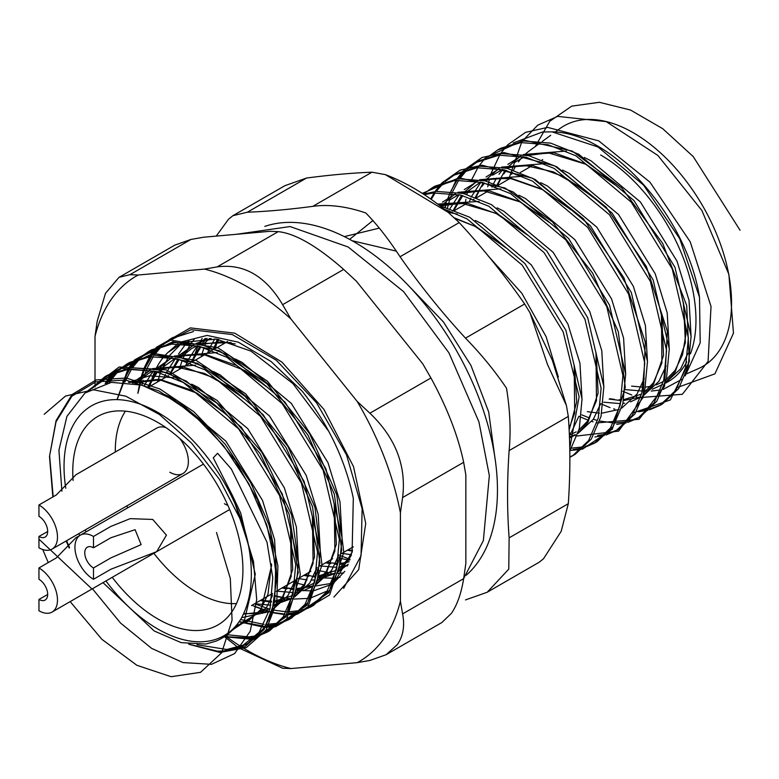 <?xml version="1.0" encoding="UTF-8"?>
<svg xmlns="http://www.w3.org/2000/svg" width="779" height="779" viewBox="0 0 779 779"><rect width="100%" height="100%" fill="white"/><g stroke="black" fill="none" stroke-linecap="round" stroke-linejoin="round"><path stroke-width="1.17" d="M487.196 592.244L539.117 562.272L543.479 558.796L561.192 531.307L568.3 503.692C570.384 473.398 570.384 444.312 568.3 416.434L566.43 405.547L547.53 364.543L530.022 312.846L524.666 303.985C504.938 275.639 483.116 248.501 459.221 222.58L448.1 212.287L385.401 174.642L371.973 172.198C352.235 172.948 330.423 174.895 306.527 178.04L284.832 185.714L232.911 215.686L247.362 212.209C267.09 211.46 288.902 209.512 312.798 206.357C328.68 204.137 346.324 206.338 365.731 212.949C376.851 224.157 388.293 238.754 400.055 256.739C419.793 285.075 441.605 312.213 465.501 338.144C481.13 354.172 494.801 370.862 506.506 388.224C510.099 410.319 510.966 431.108 509.125 450.593C507.041 480.886 507.041 509.972 509.125 537.851L508.775 569.137L487.196 592.244L465.501 599.918M216.231 236.105L228.549 219.172L232.911 215.686M651.205 391.048L660.699 389.987M663.017 389.442L681.693 379.422M685.208 375.897L700.194 342.848L699.503 297.237L679.707 238.705L643.542 185.09L598.077 147.007L552.029 131.855L542.486 131.992L513.176 142.995M488.706 156.413L497.693 149.958L520.771 142.576L547.978 144.709L576.032 155.849L631.292 202.189L672.238 268.911L688.373 337.833L685.559 367.6L675.87 390.23L659.764 405.479L649.559 409.832M647.992 410.26L638.566 411.77M641.292 410.202L649.131 409.072M650.718 408.693L661.108 404.671M659.764 405.479L662.491 403.911L678.597 388.663L688.285 366.023L691.1 336.265L674.965 267.333L634.018 200.612L578.758 154.271L550.704 143.132L523.498 140.999L500.42 148.38L497.693 149.958M444.244 209.152L466.962 218.821L522.222 265.162L563.168 331.873L579.128 396.803L569.712 448.422M569.741 451.314L579.303 428.654L582.02 398.955L565.895 330.306L524.949 263.584L469.688 217.244L439.804 205.675M424.273 194.653L433.513 192.958L460.72 195.081L488.774 206.231L544.034 252.571L584.98 319.283L601.115 388.215L598.301 417.972L588.612 440.612L572.507 455.861L569.77 457.312M569.77 456.971L573.85 455.053M572.507 455.861L575.233 454.284L591.339 439.035L601.028 416.405L603.842 386.637L587.707 317.705L546.761 250.994L491.5 204.653L463.447 193.513L436.24 191.381L423.464 194.137M423.396 194.088L432.248 187.739L455.326 180.358L482.532 182.49L510.586 193.63L565.856 239.971L606.792 306.692L622.927 375.624L620.123 405.382L610.434 428.012L594.319 443.261L584.114 447.613M582.556 448.052L573.12 449.551M571.728 448.12L583.685 446.854M585.282 446.474L595.672 442.453M594.319 443.261L597.045 441.693L613.161 426.444L622.849 403.804L625.654 374.047L609.519 305.115L568.582 238.403L513.312 192.053L485.259 180.913L458.052 178.79L434.974 186.162L432.248 187.739M445.082 181.604L454.06 175.148L477.137 167.767L504.354 169.9L532.408 181.04L587.668 227.38L628.604 294.092L644.749 363.024L641.935 392.782L632.246 415.421L616.131 430.67L605.935 435.023M604.368 435.451L594.942 436.961M597.668 435.383L605.497 434.263M607.094 433.884L617.484 429.862M616.131 430.67L618.857 429.093L634.973 413.844L644.661 391.214L647.476 361.456L631.331 292.524L590.394 225.803L535.134 179.462L507.08 168.322L479.864 166.19L456.786 173.571L454.06 175.139M466.894 169.014L475.872 162.548L498.959 155.177L526.166 157.3L554.22 168.439L609.48 214.79L650.426 281.501L666.561 350.433L663.747 380.191L654.058 402.831L637.952 418.08L627.747 422.432M626.18 422.861L616.754 424.37M615.352 422.929L627.309 421.663M628.906 421.283L639.296 417.262M637.943 418.08L640.679 416.502L656.785 401.253L666.473 378.613L669.288 348.856L653.153 279.924L612.206 213.212L556.946 166.872L528.892 155.722L501.686 153.599L478.598 160.98L475.881 162.548M431.215 199.366L435.218 192.793M436.211 191.381L443.884 182.685M445.325 207.087L446.046 204.341M448.081 197.944L449.98 193.114M450.759 191.332L457.03 180.202M458.033 178.79L465.706 170.095M477.254 161.779L468.432 168.517M467.264 169.637L459.756 178.625M458.782 180.076L452.706 191.537M451.947 193.377L450.837 196.298M449.629 199.901L447.516 207.74M447.019 210.038L446.795 211.206M581.806 414.866L589.596 418.031M593.345 419.297L596.402 420.202M599.752 421.049L613.531 422.9M196.98 644.749L226.825 649.491L245.502 644.554M248.024 643.201L264.13 627.952L272.007 611.632A151.165 87.277 60 0 1 246.505 644.077L248.024 643.201M89.488 389.919L105.038 376.656L128.116 369.275L155.323 371.408L183.377 382.547L238.637 428.888L279.583 495.6L295.718 564.532L292.904 594.289L283.215 616.929L267.109 632.178L256.904 636.531M254.976 637.056L245.911 638.468L224.78 636.385M227.117 634.719L248.637 636.891L256.116 635.849M258.063 635.391L268.453 631.37M267.109 632.178L269.836 630.601L285.942 615.352L295.631 592.722L298.445 562.964L282.31 494.032L241.363 427.311L186.103 380.97L158.049 369.83L130.843 367.698L107.765 375.079L105.038 376.647M117.863 370.522L126.85 364.056L149.928 356.685L177.135 358.807L205.189 369.947L260.459 416.298L301.395 483.009L317.53 551.941L314.726 581.699L305.027 604.338L288.921 619.587L278.716 623.94M277.158 624.369L265.405 625.985M266.33 624.437L278.288 623.171M279.885 622.791L290.275 618.769M288.921 619.587L291.648 618.01L307.754 602.761L317.452 580.121L320.257 550.364L304.122 481.432L263.185 414.72L207.915 368.379L179.861 357.24L152.655 355.107L129.577 362.488L126.85 364.056M139.684 357.921L148.662 351.465L171.74 344.084L198.947 346.217L227.01 357.357L282.271 403.697L323.207 470.419L339.352 539.35L336.538 569.108L326.849 591.738L310.733 606.987L300.538 611.34M298.97 611.778L289.535 613.277M288.142 611.846L300.1 610.58M301.697 610.2L312.087 606.179M310.733 606.987L313.46 605.419L329.575 590.17L339.264 567.531L342.078 537.773L325.934 468.841L284.997 402.13L229.737 355.779L201.673 344.639L174.467 342.517L151.389 349.888L148.662 351.465M243.36 645.742A151.165 87.277 60 0 1 224.371 650.903A151.165 87.277 60 0 1 217.283 651.137L188.674 644.126L218.889 651.848L244.84 646.813L264.062 629.539L274.705 601.67L275.688 565.788L266.827 525.25L248.832 483.817L223.261 445.325L192.355 413.347L158.838 390.883L125.692 380.035L95.836 381.837L71.911 396.19L56.01 421.848L49.496 456.504L52.865 497.051M106.411 375.887L92.195 388.37M107.093 383.064L116.675 371.602M128.223 363.287L119.401 370.025M118.233 371.145L109.05 382.703M263.205 626.014L239.27 621.623M122.809 381.914L129.82 369.11M130.814 367.707L138.487 359.002M150.045 350.696L141.213 357.434M140.045 358.554L132.547 367.542M131.573 368.993L124.835 382.031M240.575 619.548L264.091 624.398M139.655 384.514L140.648 380.658M142.684 374.261L144.582 369.431M145.361 367.649L151.632 356.519M152.635 355.107L160.308 346.412M161.496 345.331L170.474 338.865L193.562 331.494M171.857 338.105L163.035 344.834M161.866 345.954L154.359 354.942M153.385 356.402L147.309 367.863M146.549 369.694L144.115 376.588M143.073 380.201L141.885 385.128M254.597 603.783L269.855 609.295M272.543 609.967L286.312 611.817M61.911 491.198L58.922 450.281L66.916 416.376L85.008 392.996L111.358 382.362L141.856 385.118L174.574 400.26L206.61 426.162L235.092 460.35L257.421 499.699L271.647 540.529L276.672 578.982L272.007 611.632M217.283 651.137L224.099 651.059L241.062 646.862L259.056 632.314L270.021 608.652L272.786 577.794L267.002 542.184L231.334 469.036L217.584 453.281L213.271 457.799L232.366 495.395L248.287 544.239C254.1 574.941 251.627 599.869 240.886 619.023C234.606 629.49 226.299 636.871 215.949 641.146L205.87 644.048L181.127 642.626L154.242 631L103.013 582.643M112.234 577.327A120.317 69.467 -120 0 0 200.378 630.347A120.317 69.467 -120 0 0 217.993 624.914A120.317 69.467 -120 0 0 225.335 499.884A120.317 69.467 -120 0 0 115.302 411.078A120.317 69.467 -120 0 0 97.677 416.522A120.317 69.467 -120 0 0 73.09 480.448M85.213 529.954A120.317 69.467 -120 0 0 86.011 531.901M222.784 344.289A141.905 81.931 60 0 1 223.359 341.923M241.237 618.399L240.886 619.023A132.654 76.585 -120 0 1 204.741 641.594A132.654 76.585 -120 0 1 105.934 580.968M463.651 578.641C461.295 593.335 457.195 604.923 451.362 613.404L441.849 622.538L386.082 654.73L369.889 660.446L357.23 662.647A222.638 128.545 -120 0 0 384.047 638.439A222.638 128.545 -120 0 0 400.406 601.222L402.607 613.891L463.651 578.641L465.852 563.431L465.852 474.976L463.651 462.307L402.607 497.547L400.406 512.757L400.406 601.222M386.082 654.73L397.368 644.574C403.162 636.141 404.914 625.907 402.607 613.891M347.473 565.905L346.538 565.856M330.997 563.032L327.248 561.834M218.938 339.498L214.167 348.564L217.205 339.206M349.781 560.062A141.905 81.931 60 0 1 341.007 558.446M338.573 557.813A141.905 81.931 60 0 1 337.959 557.637M215.374 348.573A141.905 81.931 60 0 1 217.993 339.332L213.592 348.349M340.014 577.239L335.944 578.018M333.714 578.291L318.007 577.677M315.69 577.249L305.426 574.435M200.982 346.743L192.345 361.164L197.934 345.973M198.927 344.006L202.189 338.437M205.938 342.916L204.848 345.477M204.02 347.6L201.148 356.782M316.284 569.839L316.81 570.004M319.234 570.725L331.094 573.032M337.619 573.363L343.597 572.993M344.795 571.338L333.909 582.643M330.997 584.591L314.122 590.618M311.902 590.891L296.195 590.268M293.878 589.839L283.614 587.025M179.17 359.333L170.552 373.725M178.469 354.133L185.723 343.987M190.261 344.513L183.036 358.067M182.208 360.2L179.336 369.373M292.631 581.825L294.988 582.595M297.422 583.315L303.976 584.844M307.987 585.477L309.282 585.623M315.797 585.954L331.581 583.364M275.6 595.906L285.63 597.999A141.905 81.931 60 0 1 275.552 596.227M272.329 595.37A141.905 81.931 60 0 1 270.245 594.747M149.928 386.355A141.905 81.931 60 0 1 154.855 371.291M155.781 369.304A141.905 81.931 60 0 1 160.805 360.726A141.905 81.931 60 0 1 164.009 356.597M168.449 357.113L161.224 370.668M160.386 372.79L157.524 381.973M270.81 594.416L272.368 594.932M187.262 342.322L188.898 340.686M194.185 339.42L191.527 342.741M165.508 354.922A141.905 81.931 60 0 1 167.904 352.507L180.923 343.714M184.516 342.176L216.289 339.079L250.935 351.105L292.972 383.628L328.787 431.391M181.254 343.724L169.715 355.341M167.904 352.507L178.002 343.705M180.553 342.137L207.136 335.408L238.355 342.176L271.092 361.534L302.242 391.243C328.251 424.204 345.272 459.892 353.315 498.317L352.098 552.33L330.627 588.564M327.404 590.91L310.685 597.97M308.572 598.379L293.819 599.07M291.648 598.876L285.63 597.999M95.009 386.978L95.009 385.177M95.009 384.057L95.009 336.44L97.209 321.23L105.467 293.352L119.021 277.334L129.927 274.675L138.185 275.016L204.536 269.086L217.185 266.885L278.239 231.636L269.972 231.305L203.631 237.225L190.982 239.435L129.927 274.675M226.67 636.832A222.638 128.545 -120 0 0 240.925 646.521M241.305 646.765A222.638 128.545 -120 0 0 290.888 668.567L282.631 668.236L238.705 647.855M357.23 662.647L290.888 668.567M400.406 512.757A222.638 128.545 -120 0 0 357.23 401.477L369.889 413.211L430.933 377.971L422.676 363.696L356.334 281.161L343.675 269.417L282.631 304.667L290.888 318.942L357.23 401.477M290.888 318.942A222.638 128.545 -120 0 0 204.536 269.086M138.185 275.016A222.638 128.545 -120 0 0 95.009 336.44M402.607 497.547C406.492 465.9 395.586 437.788 369.889 413.211M430.933 377.971C447.195 407.816 458.101 435.928 463.651 462.307M223.68 636.102L238.15 647.456M119.021 277.334L174.778 245.142L190.982 239.435M282.631 304.667C265.561 275.97 243.749 263.37 217.185 266.885M278.239 231.636C295.299 233.476 317.111 246.076 343.675 269.417M166.024 427.661A26.223 15.142 -120 0 0 156.725 428.109L75.914 474.762L56.351 494.928L38.95 504.977A26.223 15.142 60 0 1 56.078 528.084A26.223 15.142 60 0 1 52.057 549.098A26.223 15.142 60 0 1 38.95 547.793L38.95 536.458A12.337 7.128 -120 0 0 45.124 537.072A12.337 7.128 -120 0 0 47.013 527.179A12.337 7.128 -120 0 0 38.95 516.311L38.95 504.977M600.667 155.011A134.777 77.812 60 0 1 690.428 353.841M686.747 361.962A134.777 77.812 60 0 1 665.188 383.287M555.106 132.079L559.809 128.642A138.828 80.149 60 0 1 633.385 132.81A138.828 80.149 60 0 1 725.191 259.056A138.828 80.149 60 0 1 698.374 368.633L687.146 373.599M236.485 603.579A115.691 66.79 60 0 1 197.106 592.507A115.691 66.79 60 0 1 153.872 553.285M127.649 507.859A115.691 66.79 60 0 1 126.86 505.912M115.302 452.024A115.691 66.79 60 0 1 125.409 411.176M511.667 174.311A134.777 77.812 60 0 1 512.543 172.276M513.546 170.143A134.777 77.812 60 0 1 515.902 165.81M518.473 161.896A134.777 77.812 60 0 1 522.884 156.56M524.656 154.787A134.777 77.812 60 0 1 529.233 150.96L539.993 143.112M169.832 472.23A26.223 15.142 -120 0 0 182.948 473.525A26.223 15.142 -120 0 0 179.735 438.441M224.371 503.711A26.223 15.142 -120 0 0 227.857 505.347M47.675 531.521L38.95 536.458M38.95 599.431A12.337 7.128 -120 0 0 45.124 600.044A12.337 7.128 -120 0 0 47.013 590.151A12.337 7.128 -120 0 0 38.95 579.284L38.95 567.949A26.223 15.142 60 0 1 56.078 591.057A26.223 15.142 60 0 1 52.057 612.06A26.223 15.142 60 0 1 38.95 610.765L38.95 599.431L47.675 594.494M80.276 535.222L75.914 537.734L56.351 557.9L38.95 567.949M93.49 567.949L110.881 557.9L141.135 544.609L135.108 529.691L110.881 537.744L93.49 547.793A12.337 7.128 -120 0 0 87.316 547.179A12.337 7.128 -120 0 0 85.427 557.073A12.337 7.128 -120 0 0 93.49 567.949L93.49 579.284A26.223 15.142 60 0 1 76.352 556.177A26.223 15.142 60 0 1 80.373 535.163A26.223 15.142 60 0 1 93.49 536.458L93.49 547.793M93.49 536.458L110.881 526.409L130.21 518.648L152.703 519.437L166.424 535.144L156.676 551.668L110.881 569.235L93.49 579.284M740.05 230.243L693.222 156.569L662.676 128.662L630.513 110.034L599.353 102.292L571.698 106.148L549.76 121.3L535.28 146.549M677.672 387.397L714.927 373.852L733.458 333.169L728.891 274.383L701.869 210.466L657.914 155.488L606.189 121.612L557.589 116.383L537.734 125.185L522.31 141.145M521.735 142.021L508.736 179.199M622.742 391.233L631.827 395.021M635.44 396.248L636.677 396.628M640.036 397.572L682.375 394.281L708.072 361.398L711.032 306.439L690.233 241.831L649.939 182.15L598.73 140.872L547.627 127.376L525.621 132.342L507.616 144.894M506.808 145.741L500.498 153.736M499.923 154.612L491.189 173.094M489.397 179.219L487.742 186.726M487.041 190.982L486.924 191.8M600.93 403.824L610.015 407.612M613.628 408.839L614.865 409.228M634.048 412.588L670.378 399.909L689.327 361.553L686.698 305.524L662.715 243.447L621.944 188.158L572.37 151.126L523.8 140.093L485.804 157.485M484.996 158.332L478.686 166.326M478.102 167.212L471.285 180.465M467.575 191.809L466.933 194.438M465.92 199.317L465.102 204.39M579.118 416.414L588.203 420.202M591.816 421.439L593.053 421.819M596.948 422.9L639.101 419.287L664.575 386.199L667.34 331.192L646.424 266.652L606.111 207.117L554.95 165.976L503.925 152.567L481.967 157.543L463.982 170.085M463.184 170.932L456.874 178.927M456.29 179.803L446.747 200.894M446.231 202.667L445.121 207.029M569.4 433.835L571.231 434.409M574.59 435.354L575.126 435.5M577.181 435.987L618.614 431.128L643.22 397.29L645.265 342.088L623.921 277.85L583.52 218.86L532.563 178.264L481.86 165.177L460.038 170.182L442.17 182.675M441.372 183.523L435.052 191.517M434.166 192.89L430.68 198.986M570.335 450.408L581.046 449.512M582.293 449.269L612.372 429.102L625.264 387.338L618.331 331.854L592.566 273.03L552.438 221.888L505.074 188.021L458.948 177.836L422.276 193.367M373.014 220.457L349.596 239.348M379.256 228.13L344.347 236.621M396.307 251.13L352.059 240.701M494.626 455.666L488.667 411.867L470.974 365.507L443.417 321.922L408.994 286.146M341.329 555.953L350.024 559.371M343.646 588.379L361.037 555.758L362.128 508.765L346.519 454.878L316.44 402.626L276.36 360.278L232.327 334.571L190.991 329.653L158.585 346.402M157.786 347.249L151.477 355.243M150.581 356.616L144.806 367.6M144.076 369.373L137.893 393.307M251.909 605.332L271.764 612.304L285.026 614.095M286.75 614.134L297.461 613.239M298.708 612.995L328.972 592.566L341.728 550.227L334.327 494.11L307.841 434.877L266.983 383.813L219.103 350.638L172.909 341.757L136.773 358.992M135.974 359.84L129.655 367.844M128.769 369.207L117.123 399.637M239.202 621.72L264.578 626.725M264.938 626.725L275.649 625.839M276.896 625.586L307.15 605.156L319.916 562.827L312.506 506.701L286.029 447.477L245.161 396.404L197.291 363.238L151.097 354.357L114.961 371.593M114.153 372.44L106.032 383.287M224.498 636.579L254.587 638.283M255.084 638.186L285.961 616.822L298.23 572.526L289.145 514.247L260.205 453.69L216.825 403.045L167.29 372.508L121.105 368.311L87.102 391.467M66.157 540.957L69.185 548.036M91.99 589.012L38.95 539.156M42.728 549.526L48.288 562.662M70.168 601.612L101.864 639.306L136.88 665.295L171.117 676.708L200.544 672.326L221.703 652.724L232.074 620.211L230.311 578.515L216.513 532.505M341.338 555.924L349.985 559.478M333.889 597.055L358.691 569.702L365.74 523.459L353.53 466.65L323.957 409.452L281.979 362.128L234.761 333.178L190.378 327.881L156.423 347.317M155.868 347.97L150.522 355.37M149.704 356.704L144.358 367.561M143.667 369.334L141.067 377.279M140.152 380.775L137.854 393.327M254.743 606.607L271.667 612.567L284.695 614.631M286.37 614.719L296.273 614.319M297.266 614.183L329.585 594.981L343.782 552.33L336.781 494.733L309.643 433.65L267.382 381.194L217.954 347.785L170.718 340.131L134.601 359.917M134.056 360.57L128.71 367.97M127.892 369.295L117.006 399.627M239.153 621.798L264.198 627.299M264.558 627.309L274.451 626.92M275.454 626.783L307.773 607.571L321.97 564.921L314.959 507.333L287.831 446.25L245.57 393.784L196.133 360.375L148.896 352.721L112.789 372.508M112.234 373.16L105.155 383.492M224.264 636.735L253.224 639.432M253.642 639.374L286.604 619.295L300.324 574.678L291.648 514.919L262.036 452.531L217.273 400.542L166.239 369.859L119.129 366.997L85.33 392.752M189.297 644.389L219.941 652.451L246.31 647.592L265.902 630.299L276.788 602.206L277.899 565.963L269.028 524.968L250.887 483.029L225.043 444.059L193.786 411.702L159.88 388.974L126.354 378.029L96.187 379.928L72.048 394.554L56.078 420.621L49.622 455.773L53.186 496.856M66.585 540.714L69.555 547.656M92.428 588.758L120.55 623.064L151.691 648.41L182.968 662.569L211.489 664.331L234.615 653.581L250.176 631.36L256.71 599.684L253.506 561.455L240.769 520.148L219.561 479.504L191.673 443.212L159.5 414.564L125.838 396.209L93.607 389.812L65.572 396.024L44.179 414.292M264.811 226.416A202.657 117.006 60 0 1 478.267 396.287A202.657 117.006 60 0 1 466.202 575.223M248.287 544.239A132.654 76.585 -120 0 0 110.939 399.841A132.654 76.585 -120 0 0 65.757 488.209M78.883 533.605A132.654 76.585 -120 0 0 79.711 535.543M312.798 206.357L371.973 172.198M306.527 178.04L247.362 212.209M465.501 338.144L524.666 303.985M459.221 222.58L400.055 256.739M509.125 537.851L568.3 503.692M568.3 416.434L509.125 450.593M347.395 550.208L352.39 551.123M325.583 562.798L330.686 563.733M335.184 564.21L337.57 564.317M339.985 564.317L343.977 564.074M207.058 338.339L201.235 344.532M199.784 346.421L191.78 360.95M303.761 575.389L308.864 576.324M313.372 576.801L315.758 576.908M318.173 576.908L335.428 573.198M338.067 571.903L348.184 564.249M211.099 338.514L196.084 343.442M193.26 345L179.423 357.123M177.963 359.022L169.968 373.54M281.949 587.989L287.052 588.924M291.55 589.391L293.946 589.499M296.361 589.508L313.616 585.789M316.255 584.493L331.62 570.364L338.894 554.843M342.098 538.552L340.004 501.822L327.978 462.668L291.365 403.444L242.006 362.332L235.316 358.983M217.292 352.556L174.272 356.042M171.448 357.6L157.601 369.723M156.151 371.612L147.806 387.007M260.137 600.58L271.404 602.079M274.539 602.099L291.804 598.389M294.443 597.094L309.799 582.955L317.072 567.443M320.286 551.143L318.192 514.413L306.166 475.268L269.544 416.035L220.184 374.923L213.504 371.573M195.48 365.156L152.45 368.633M149.636 370.191L134.923 383.434M243.457 614.115L269.31 611.272M272.631 609.684L287.987 595.555L295.26 580.034M298.464 563.743L296.38 527.003L284.354 487.858L247.732 428.625L198.372 387.523L191.692 384.164M173.668 377.747L149.441 375.79L128.496 382.392M235.239 627.007L266.175 608.146L272.241 596.178M276.642 576.489L274.578 539.691L262.542 500.449L225.92 441.226L176.56 400.114L164.944 394.622M223.183 637.426L244.363 620.736L255.278 574.25L240.721 513.049L232.366 495.395M341.942 553.353L351.456 554.755M214.8 338.884L210.087 347.103M209.084 349.274L207.506 353.111M320.13 565.944L336.947 567.355M339.362 567.131L347.736 565.301M205.452 338.329L198.996 344.026M197.33 345.827L188.275 359.694M187.272 361.865L185.694 365.702M298.308 578.544L307.092 579.888M311.61 580.073L315.135 579.946M317.55 579.722L335.35 573.441M338.213 571.435L347.979 560.919L351.329 555.184M231.1 342.526L197.486 343.714M193.815 345.107L177.174 356.616M175.518 358.428L166.463 372.284M165.46 374.465L163.882 378.302M276.496 591.134L293.313 592.546M295.728 592.313L297.393 592.089M303.197 590.774L313.538 586.042M316.401 584.026L326.167 573.51L336.353 544.297L334.522 504.811M264.86 385.323L236.553 365.478L204.965 354.318L175.674 356.305M172.003 357.697L155.362 369.207M153.706 371.018L150.571 374.933L144.203 385.809M254.684 603.725L270.819 605.186M273.916 604.913L291.726 598.632M294.579 596.626L304.346 586.1L314.531 556.888L312.71 517.402M243.048 397.913L214.731 378.078L183.153 366.909L153.862 368.895M150.191 370.298L132.459 382.976M241.646 617.669L269.193 611.681M272.767 609.217L282.534 598.7L292.719 569.488L290.888 530.002M221.226 410.514L192.919 390.668L159.705 379.266L129.324 382.499M232.755 629.734L260.722 611.291L271.657 565.184M625.527 389.627L642.344 391.039M644.759 390.805L646.414 390.581M652.227 389.266L662.569 384.534M665.422 382.518L675.189 372.002L685.374 342.789L683.543 303.304M613.881 183.815L585.574 163.97L553.996 152.811L524.695 154.797M521.034 156.19L507.859 164.408M502.728 169.51L499.027 174.223M496.476 178.157L493.672 183.377M492.669 185.548L491.977 187.155M603.706 402.217L620.532 403.629M622.947 403.405L624.602 403.171M630.415 401.857L640.747 397.124M643.61 395.109L653.377 384.592L663.562 355.38L661.731 315.894M592.069 196.405L563.762 176.57L532.174 165.401L502.883 167.388M499.212 168.79L486.047 176.999M480.916 182.111L471.86 195.967M470.857 198.139L469.279 201.975M570.257 209.006L541.95 189.161L510.362 177.992L481.071 179.988M477.4 181.38L464.235 189.599M459.104 194.701L450.038 208.558M449.035 210.739L448.353 212.336M548.445 221.596L520.129 201.751L488.55 190.592L459.259 192.579M455.588 193.971L442.423 202.189M569.517 437.983L575.311 434.906M578.164 432.9L587.931 422.384L598.116 393.161L596.286 353.676M526.623 234.197L498.317 214.352L467.439 203.3L438.645 204.789M569.245 429.696L576.723 401.818L574.474 366.276M504.811 246.787L476.505 226.942L454.43 217.867M665.285 382.986L680.642 368.857L687.915 353.335M691.119 337.044L689.026 300.314L677.009 261.16L640.387 201.936L591.027 160.825L584.347 157.475M566.323 151.048L523.293 154.534M520.469 156.092L506.632 168.215M505.181 170.104L497.177 184.623M609.168 399.072L621.155 400.591M623.57 400.591L640.825 396.881M643.464 395.586L658.83 381.447L666.103 365.935M669.307 349.635L667.214 312.905L655.197 273.76L618.575 214.527L569.215 173.415L562.535 170.065M544.511 163.648L501.481 167.125M498.657 168.683L484.82 180.806M483.36 182.695L475.365 197.223M587.347 411.663L599.343 413.182M601.758 413.191L619.013 409.472M621.652 408.177L637.018 394.038L644.291 378.526M647.495 362.235L645.401 325.495L633.376 286.351L596.763 227.117L547.403 186.015L540.714 182.656M522.69 176.239L479.669 179.715M476.845 181.273L462.999 193.396M461.548 195.295L453.553 209.814M625.683 374.826L623.589 338.096L611.564 298.941L574.941 239.718L525.582 198.606L518.902 195.256M500.878 188.839L457.848 192.316M455.033 193.874L441.187 205.997M569.488 436.766L575.379 434.663M578.028 433.367L593.384 419.229L600.658 403.717M603.861 387.416L601.778 350.686L589.752 311.542L553.129 252.308L503.77 211.197L497.09 207.847M479.066 201.43L437.72 204.088M569.43 434.76L571.572 431.829L578.846 416.307M582.049 400.017L579.956 363.287L567.94 324.132L531.317 264.899L481.958 223.797L475.278 220.447M457.254 214.021L448.129 212.307M558.358 377.036L546.128 336.723L521.852 293.293L488.316 256.116M530.022 312.846L552.311 360.21L566.43 405.547M543.479 558.796L561.192 531.307M699.503 297.237C687.195 217.526 612.489 132.401 552.029 131.855M170.484 338.865L173.211 337.297M241.062 646.872L246.505 644.077M227.643 341.484L214.897 348.846M212.17 350.423L193.075 361.446M190.349 363.014L171.263 374.037M168.537 375.614L148.429 387.221M542.69 159.598L542.106 159.938M539.38 161.506L537.987 162.314M531.726 165.927L520.294 172.529M517.568 174.107L516.175 174.905M509.914 178.518L498.472 185.12M495.746 186.697L494.363 187.496M488.102 191.118L476.66 197.72M473.934 199.288L472.551 200.096M466.28 203.708L454.848 210.311M452.122 211.888L450.729 212.686M353.325 546.78L341.591 553.557M332.701 558.689L319.779 566.148M310.879 571.28L297.958 578.739M295.231 580.316L276.136 591.349M272.514 593.442L251.529 605.546M271.482 563.908L267.986 594.26L260.537 609.762L247.868 621.428L236.358 625.654M132.81 383.034L159.851 379.899L197.126 393.21L222.249 411.478M290.586 528.737L291.2 576.392L282.407 597.094L273.575 606.296M270.021 608.642L253.983 613.657L243.73 613.531M136.228 383.706L148.312 373.521L153.395 370.95M156.978 369.577L175.528 366.88L204.4 373.394L228.929 386.997L244.061 398.887M312.398 516.146L313.109 563.383L304.365 584.299L295.387 593.695M292.573 595.604L274.724 601.154M271.54 601.271L260.77 600.21M148.361 387.202L157.358 371.924M158.965 370.054L175.207 358.359M178.79 356.977L187.875 354.834L204.546 354.844L245.054 370.629L265.873 386.287M334.22 503.555L334.873 551.026L326.099 571.815L317.209 581.105M314.395 583.013L307.257 586.392M301.561 587.911L296.546 588.554M294.092 588.661L282.582 587.619M180.777 357.464L191.537 348.573L197.019 345.759M200.612 344.386L222.19 341.835L235.258 343.958M352.274 551.629L347.843 559.322L339.021 568.504M336.207 570.423L318.358 575.963M315.914 576.071L313.733 576.061M309.127 575.749L304.404 575.029M202.589 344.873L209.678 338.427M349.167 561.766L346.976 562.341M345.194 562.72L340.18 563.363M337.726 563.48L326.216 562.428M352.527 550.529L348.028 549.838M631.613 386.111L643.123 387.153M645.577 387.046L650.592 386.403M656.288 384.884L663.416 381.506M666.23 379.597L675.111 370.327L682.531 354.698L685.89 334.405L683.241 302.038M614.913 184.789L585.496 164.126L548.406 152.859L527.821 155.469M524.228 156.852L514.442 162.587M509.398 167.057L507.986 168.546M506.379 170.416L503.711 173.97M501.199 177.953L497.752 184.847M609.801 398.702L614.524 399.423M619.13 399.744L621.311 399.754M623.755 399.646L641.604 394.096M644.418 392.188L653.425 382.742L661.907 362.887L661.429 314.638M593.082 197.379L580.384 187.213L553.421 171.877L524.549 165.372L506.009 168.069M502.416 169.442L492.63 175.187M487.586 179.647L486.174 181.147M484.567 183.016L481.899 186.561M479.377 190.553L475.93 197.438M571.28 209.979L542.515 189.667L511.063 178.683L493.331 178.508L484.187 180.66M480.604 182.033L464.362 193.737M462.755 195.607L454.118 210.028M549.458 222.56L520.021 201.888L482.951 190.641L462.375 193.25M458.792 194.633L448.996 200.369M443.952 204.838L442.55 206.338M569.439 435.12L576.158 431.878M578.972 429.969L587.609 421.049L596.471 400.64L595.984 352.42M527.646 235.161L495.834 213.251L461.752 203.27L440.563 205.851M569.167 428.177L574.698 413.045L574.172 365.02M505.824 247.751L475.083 226.387L455.043 218.451M448.1 212.287C427.496 195.227 406.599 182.675 385.401 174.632M236.339 234.304L290.08 226.553L348.155 246.992L403.561 291.599L448.938 352.848L478.949 421.926L489.339 475.589L483.36 540.587L463.68 578.476M542.242 141.466L550.695 135.303M182.948 473.525L52.057 549.098M182.948 536.497L52.057 612.06M229.659 509.524L156.676 551.668M203.436 464.109L80.373 535.163"/></g></svg>
